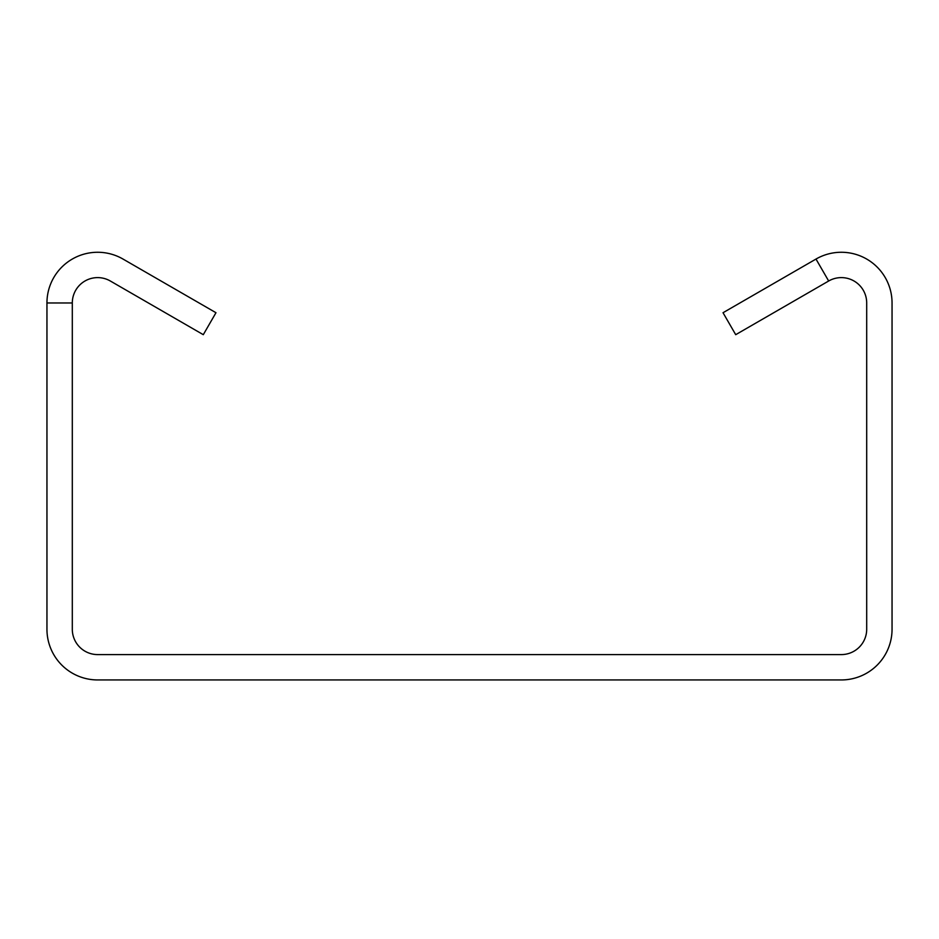 <?xml version="1.0" encoding="UTF-8"?>
<svg xmlns="http://www.w3.org/2000/svg" width="939" height="939" viewBox="0 0 939 939"><rect width="100%" height="100%" fill="white"/><g stroke="black" fill="none" stroke-linecap="round" stroke-linejoin="round"><path stroke-width="1.41" d="M815.991 259.058L723.03 312.722L735.707 334.683L828.668 281.007A25.353 25.353 0 0 1 866.697 302.968L866.697 629.236A25.353 25.353 0 0 1 841.344 654.589L97.656 654.589A25.353 25.353 0 0 1 72.303 629.236L72.303 302.968A25.353 25.353 0 0 1 110.333 281.007L203.293 334.683L215.97 312.722L123.009 259.058A50.706 50.706 0 0 0 46.95 302.968L46.95 629.236A50.706 50.706 0 0 0 97.656 679.942L841.344 679.942A50.706 50.706 0 0 0 892.05 629.236L892.05 302.968A50.706 50.706 0 0 0 815.991 259.058L828.668 281.007M46.95 302.968L72.303 302.968"/></g></svg>
